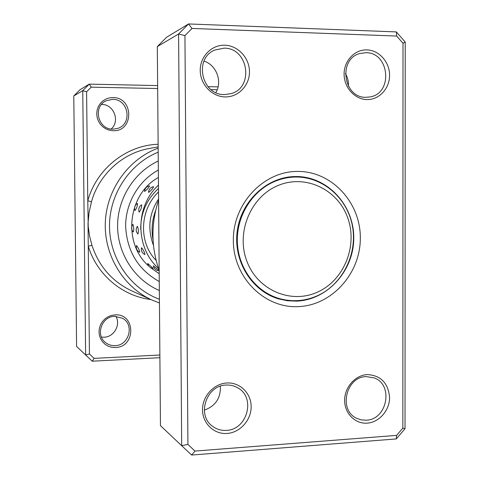 <?xml version="1.0" encoding="UTF-8"?>
<svg xmlns="http://www.w3.org/2000/svg" width="479" height="479" viewBox="0 0 479 479"><rect width="100%" height="100%" fill="white"/><g stroke="black" fill="none" stroke-linecap="round" stroke-linejoin="round"><path stroke-width="0.72" d="M278.389 185.379C250.906 196.336 235.806 232.183 246.811 261.031C257.415 290.058 290.723 304.303 317.248 292.22C343.934 280.55 357.957 246.074 347.754 217.927C337.94 189.612 305.71 173.997 278.389 185.379M275.311 181.182C252.391 190.486 236.387 215.963 237.344 242.146C238.231 268.342 255.888 291.801 279.209 298.543C292.1 302.129 304.722 301.249 317.062 295.902C342.485 284.664 357.759 254.08 352.388 225.854C347.215 197.588 321.978 175.961 294.28 177.056C287.771 177.308 281.448 178.685 275.311 181.182M271.892 296.405L279.209 298.543M275.491 297.86L279.329 298.579M294.28 177.056L286.664 177.344M204.006 61.102C216.406 64.899 222.615 81.544 215.855 92.609M345.413 73.556C347.676 77.466 348.682 81.687 348.425 86.226M220.358 386.206C220.825 398.145 215.478 406.12 204.317 410.132M226.848 382.984C239.871 382.122 251.182 393.223 251.152 406.629C251.307 420.023 240.141 432.579 227.148 433.453C214.155 434.525 202.521 423.49 202.521 409.874C202.33 396.271 213.826 383.643 226.848 382.984M226.387 430.37C247.278 429.855 255.972 397.618 237.889 387.918C234.303 385.781 230.381 384.829 226.124 385.05C206.425 385.224 196.42 414.952 212.365 426.148C216.484 429.286 221.16 430.693 226.387 430.37M224.861 45.218C238.051 45.565 249.499 58.001 249.469 71.724C249.631 85.448 238.326 97.249 225.166 96.92C212.011 96.794 200.222 84.394 200.228 70.455C200.03 56.51 211.676 44.667 224.861 45.218M224.406 94.573L230.926 93.662C254.337 87.729 248.475 47.804 224.13 48.151L214.634 50.097C193.51 58.666 201.695 95.369 224.406 94.573M366.962 49.888C379.146 50.205 389.666 62.144 389.577 75.335C389.666 88.525 379.158 99.877 367.004 99.572C354.849 99.458 344.03 87.555 344.096 74.161C343.982 60.761 354.783 49.373 366.962 49.888M365.962 97.303L370.087 96.926C393.319 93.303 389.541 52.361 365.92 52.696L359.837 53.51C337.815 59.055 343.371 98.105 365.962 97.303M367.237 374.59C380.751 375.344 388.206 382.949 389.595 397.396C389.678 410.281 379.296 422.334 367.279 423.137C355.262 424.137 344.569 413.485 344.635 400.396C344.521 387.313 355.196 375.201 367.237 374.59M366.243 420.197C387.277 419.718 393.816 384.667 374.159 377.889L366.207 376.602C345.988 376.71 338.252 410.132 356.604 418.263L361.28 419.885L366.243 420.197M158.591 200.102C150.885 223.717 151.083 247.122 159.172 270.324M297.734 171.422C331.797 171.213 360.543 202.467 360.328 237.895C360.591 273.323 332.049 305.44 298.183 306.632C264.33 308.362 233.303 277.485 233.339 240.53C232.86 203.587 263.678 171.093 297.734 171.422M296.381 301.135C327.618 300.094 354.017 270.479 353.759 237.776C353.951 205.072 327.361 176.278 295.962 176.523L294.004 176.565C266.156 177.458 240.763 201.707 237.171 231.65C233.339 261.564 252.038 291.28 278.826 298.95L287.526 300.758L296.381 301.135M184.942 35.602L178.589 34.015L157.316 46.583L166.53 37.296L188.546 23.95L396.337 31.907L405.222 42.056L405.024 428.711L396.259 438.932L191.636 455.05L181.685 445.692L178.589 34.015L188.546 23.95L192.001 28.453L184.942 35.602L187.924 444.416L194.977 451.068L396.606 435.387L402.845 428.124L403.007 43.26L396.69 36.051L192.001 28.453M157.316 46.583L160.459 425.645L181.685 445.692L187.924 444.416M396.69 36.051L396.337 31.907M405.222 42.056L403.007 43.26M405.024 428.711L402.845 428.124M396.259 438.932L396.606 435.387M191.636 455.05L194.977 451.068M113.248 130.707L109.619 130.258L106.152 129.001L103.033 126.995L100.41 124.336L98.423 121.163L97.171 117.63L96.722 113.924L97.099 110.224L98.273 106.727L100.201 103.602L102.769 101.009L105.853 99.081L109.296 97.914L112.924 97.566C133.779 97.177 134.09 131.683 113.248 130.707M112.631 99.363L106.356 100.698C92.441 106.368 97.896 129.779 112.924 129.15L117.247 128.522C132.779 124.564 128.761 98.908 112.631 99.363M115.391 347.509L111.787 347.275L108.356 346.233L105.26 344.431L102.662 341.964L100.692 338.952L99.446 335.545L99.003 331.917L99.375 328.253L100.542 324.738L102.446 321.553L104.997 318.852L108.056 316.775L111.469 315.427L115.068 314.877C135.755 313.296 136.06 347.275 115.391 347.509M114.774 316.32C101.692 316.2 95.141 335.228 105.733 342.701C108.476 344.79 111.583 345.772 115.068 345.64C128.977 345.634 134.713 324.828 122.618 318.313L114.774 316.32M101.494 104.428L101.602 104.434C113.78 104.075 120.415 121.283 111.14 129.019M115.882 316.314C120.989 324.774 113.984 337.132 103.997 337.216L101.47 337.096M158.268 161.01C133.97 172.266 117.313 198.881 117.595 226.579C117.864 254.277 134.982 280.137 159.339 290.496C134.982 280.137 117.864 254.277 117.595 226.579C117.313 198.881 133.97 172.266 158.268 161.01M157.663 88.531L91.22 87.16L86.597 91.794L87.777 200.779L91.495 201.725L89.046 212.586L88.022 223.495L89.435 353.975L94.106 358.376L159.872 355.011M86.597 91.794L82.747 90.657L89.268 84.124L79.969 89.759L73.778 95.956L76.598 346.461L85.639 354.993L82.747 90.657L73.778 95.956M91.22 87.16L89.268 84.124L157.639 85.585M207.964 86.663L218.089 86.879M159.896 357.693L92.237 361.202L85.639 354.993L89.435 353.975M217.209 89.759L211.035 89.633M159.441 302.991L152.13 300.111C123.456 287.172 104.027 255.493 105.308 222.531C106.554 189.57 128.42 159.142 158.16 148.131M158.13 144.275C126.492 145.155 96.489 168.824 87.777 200.779L88.232 226.651L89.585 236.063L91.956 245.338C98.961 266.42 112.206 281.586 131.677 290.837L152.13 300.111M158.19 152.172C129.432 163.8 109.152 194.51 109.511 226.711C109.811 258.911 130.629 288.687 159.411 299.243M92.237 361.202L94.106 358.376M150.807 299.513C122.456 296.172 96.848 274.73 88.268 246.182L91.956 245.338M148.652 192.402C151.244 190.379 152.891 188.457 153.573 186.642L153.543 186.648C150.514 187.313 148.837 189.193 148.514 192.277L148.652 192.402M144.634 191.432C147.203 189.474 148.855 187.63 149.586 185.9L149.562 185.9C146.574 186.487 144.892 188.295 144.508 191.313L144.634 191.432M139.042 211.826L139.263 212.113C140.94 209.712 141.742 207.287 141.664 204.832L141.437 204.922M135.012 210.532C136.695 208.185 137.533 205.826 137.521 203.449L137.395 203.485C134.898 205.186 134.054 207.491 134.862 210.401L135.012 210.532M137.766 233.854L137.964 233.997C138.653 231.626 138.485 229.076 137.455 226.345L137.174 226.567M133.09 231.806L133.282 231.944C133.988 229.609 133.875 227.106 132.946 224.435L132.677 224.639M141.461 247.871C141 250.942 142.155 253.175 144.921 254.583L144.951 254.588C144.736 252.655 143.628 250.385 141.622 247.781L141.431 248.02M139.605 252.241L139.706 252.289C139.521 250.349 138.479 248.098 136.581 245.535L136.395 245.763M159.172 270.611L153.346 265.785C153.813 268.06 155.136 269.593 157.31 270.39L159.136 270.677M153.22 268.36L147.706 263.456C148.131 265.749 149.442 267.294 151.627 268.102L153.28 268.372M159.196 273.347L158.777 273.204L158.998 273.575M153.478 245.386C147.298 229.058 148.999 213.586 158.579 198.971M158.483 268.366C135.066 247.769 134.988 206.245 158.465 185.128M158.148 146.891L149.334 148.484C122.552 153.076 99.009 174.464 91.495 201.725M159.262 281.538C138.233 269.767 127.031 251.403 125.642 226.447C125.438 203.246 138.551 180.787 158.339 170.045M158.525 191.947C139.197 210.257 138.718 243.242 156.124 260.354M158.399 177.481C127.534 194.342 122.325 243.368 148.939 266.264M150.274 267.462L159.202 273.683M136.425 245.625C135.91 248.619 136.988 250.84 139.67 252.271M132.767 224.519C131.144 227.064 131.276 229.513 133.156 231.872M137.269 226.435C135.671 229.07 135.862 231.567 137.832 233.926M141.521 204.868C139.024 206.665 138.215 209.036 139.102 211.981M155.669 210.371C152.053 220.148 151.184 230.028 153.064 240.021M158.495 188.475C146.55 199.557 140.622 213.209 140.706 229.423"/></g></svg>
